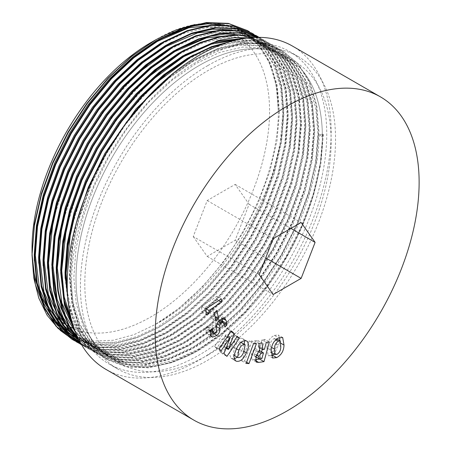 <?xml version="1.0" encoding="UTF-8"?>
<svg xmlns="http://www.w3.org/2000/svg" width="451" height="451" viewBox="0 0 451 451"><rect width="100%" height="100%" fill="white"/><g stroke="black" fill="none" stroke-linecap="round" stroke-linejoin="round"><path stroke-width="0.34" stroke-dasharray="2.25 1.69" d="M45.162 309.752L47.502 313.507M57.875 325.678L58.884 326.58M69.161 333.763L69.679 334.044M71.737 335.099L72.312 335.375M74.049 336.164L74.635 336.412M76.411 337.128L93.898 341.069L113.269 340.257L133.908 334.693L155.2 324.545A174.187 100.567 120 0 0 278.368 111.211C279.998 34.197 221.249 0.203 155.2 40.1L155.2 40.1M249.454 31.767L264.044 44.705L275.02 62.988L281.666 85.729L283.769 111.583L281.272 140.881L273.937 172.417L262.065 204.404L246.449 235.005L233.376 255.503C210.752 287.665 185.389 311.889 157.292 328.165L136.456 338.024L116.206 343.594L97.106 344.716L79.686 341.356M75.187 339.631L74.81 339.468M71.997 338.143L71.557 337.923M68 335.95L67.374 335.567M60.304 330.442L58.342 328.723M195.012 24.495L212.63 22.984L228.843 25.335L243.303 31.491L255.621 41.317L265.481 54.548L272.669 70.892L276.999 89.941L278.368 111.211L276.181 85.149L269.264 62.356L257.893 44.271L242.841 31.79L258.992 44.903L270.363 62.993L277.28 85.78L279.468 111.848L277.01 140.588L269.816 171.527L258.158 202.905L242.841 232.925L224.237 261.044L202.606 286.661L179.132 308.202L155.2 324.545C216.362 292.502 273.379 204.698 281.948 131.72C276.734 174.069 260.543 215.33 233.376 255.503M150.797 42.636A167.964 96.976 -60 0 1 269.568 111.211A167.964 96.976 -60 0 1 150.797 316.923A167.964 96.976 -60 0 1 74.218 328.824M73.857 328.678A167.964 96.976 -60 0 1 73.372 328.48M73.214 328.413A167.964 96.976 -60 0 1 72.267 328.007M69.871 326.885A167.964 96.976 -60 0 1 69.353 326.62M69.313 326.603A167.964 96.976 -60 0 1 68.276 326.056M65.558 324.495A167.964 96.976 -60 0 1 64.983 324.139M64.95 324.117A167.964 96.976 -60 0 1 63.754 323.344M60.722 321.174A167.964 96.976 -60 0 1 60.068 320.661M59.774 320.43A167.964 96.976 -60 0 1 58.28 319.19M55.028 316.185A167.964 96.976 -60 0 1 54.227 315.373M52.998 314.059A167.964 96.976 -60 0 1 50.867 311.59M47.845 307.605A167.964 96.976 -60 0 1 46.797 306.054M42.631 298.866A167.964 96.976 -60 0 1 39.028 290.698M38.172 288.336A167.964 96.976 -60 0 1 36.779 284.006M32.066 251.635A167.964 96.976 -60 0 1 32.027 248.354M322.352 136.608L323.361 134.437L322.809 134.122L319.054 134.702L322.352 136.608A174.187 100.567 -60 0 1 199.184 349.942A174.187 100.567 -60 0 1 112.096 358.568A174.187 100.567 -60 0 1 85.391 218.989A174.187 100.567 -60 0 1 199.184 65.496A174.187 100.567 -60 0 1 286.278 56.865A174.187 100.567 -60 0 1 322.352 136.608C322.583 172.677 308.467 219.338 285.731 257.684C263.553 296.352 229.779 331.665 198.085 349.305L174.154 360.287L150.679 365.535L129.048 364.566L110.444 357.615L95.122 344.981L83.469 326.733L76.275 303.777L73.817 277.557L76.005 248.659L82.922 217.562L94.293 186.015L109.345 155.849L127.678 127.571L149.027 101.785L172.22 80.086L195.886 63.591L219.552 52.451L242.745 47.045L264.094 47.851L282.433 54.644L297.485 67.126L308.856 85.211L315.768 108.003L317.955 134.065L315.503 162.811L308.304 193.75L296.651 225.128L281.328 255.142L262.73 283.267L241.099 308.884L217.619 330.425L193.688 346.768L169.756 357.75L146.276 362.993L124.645 362.023L106.047 355.078L90.724 342.439L79.072 324.19L71.872 301.234L69.42 275.02L71.066 249.978L76.304 223.104M186.697 31.333L203.576 27.235L219.598 26.4L234.283 28.83L247.238 34.327L262.29 46.808L273.667 64.893L280.578 87.686L282.766 113.748L280.308 142.493L273.114 173.432L261.462 204.81L246.139 234.83L227.535 262.95L205.904 288.567L182.429 310.108L158.498 326.451L136.907 336.598L115.569 342.134L95.527 342.636L77.702 338.143M77.595 338.098L77.155 337.912M75.943 337.376L75.362 337.111M73.925 336.412L73.079 335.978M71.405 335.07L70.852 334.76M69.702 334.078L69.11 333.712M55.868 322.499L54.357 320.74M36.943 282.213L34.366 260.644M161.796 43.905L185.462 32.771L208.655 27.364L230.004 28.165L248.338 34.964L263.39 47.445L274.766 65.53L281.678 88.323L283.865 114.385L281.413 143.13L274.214 174.063L262.561 205.447L247.238 235.461L228.634 263.587L207.003 289.204L183.529 310.739L159.598 327.082L137.809 337.303L116.296 342.822L96.114 343.211L78.209 338.526M77.809 338.351L77.358 338.154M76.461 337.743L75.886 337.472M74.178 336.615L73.524 336.271M69.601 333.96L68.975 333.554M53.77 319.269L51.876 316.675M232.011 29.834L251.641 36.869L266.693 49.351L278.064 67.436L284.976 90.228L287.163 116.29L284.711 145.03L277.512 175.969L265.859 207.353L250.536 237.367L231.938 265.487L210.307 291.109L186.827 312.644L162.896 328.988L140.098 339.575L117.649 344.987L96.768 344.761L78.502 339.039M78.322 338.949L77.482 338.521M75.807 337.613L75.255 337.297M68.71 332.911L67.887 332.269M60.265 325.041L58.754 323.282M41.34 284.756L38.763 263.187M227.417 29.732L240.828 32.314L252.74 37.501L267.793 49.982L279.163 68.073L286.075 90.86L288.262 116.927L285.81 145.667L278.611 176.606L266.958 207.984L251.641 238.004L233.037 266.124L211.406 291.741L187.926 313.282L163.995 329.625L140.616 340.415L117.643 345.742L96.373 345.15L77.927 338.808M74.003 336.502L73.372 336.091M68.112 332.195L67.188 331.412M58.168 321.805L56.274 319.218M175.952 44.779L198.017 35.606L219.423 31.547L239.064 32.895L256.038 39.406L271.09 51.888L282.461 69.973L289.373 92.765L291.56 118.827L289.108 147.573L281.914 178.511L270.256 209.89L254.939 239.909L236.335 268.029L214.704 293.646L191.224 315.187L167.293 331.53L143.362 342.512L119.887 347.755L98.256 346.785L78.581 339.203M78.502 339.158L77.91 338.791M64.668 327.578L63.151 325.819M45.743 287.293L43.166 265.724M170.596 48.984L194.257 37.85L217.455 32.444L238.799 33.244L257.138 40.043L272.19 52.525L283.561 70.61L290.472 93.402L292.66 119.464L290.207 148.21L283.014 179.143L271.355 210.527L256.038 240.541L237.435 268.666L215.803 294.283L192.323 315.818L168.392 332.161L144.461 343.143L120.986 348.392L99.355 347.422L80.752 340.471L78.547 339.135M78.401 339.039L77.769 338.633M62.565 324.348L60.676 321.755M240.811 34.913L260.436 41.949L275.488 54.43L286.859 72.515L293.776 95.308L295.963 121.37L293.505 150.11L286.312 181.048L274.659 212.427L259.336 242.446L240.733 270.566L219.101 296.189L195.627 317.724L171.696 334.067L147.765 345.049L124.284 350.297L102.653 349.328L84.049 342.377L78.271 338.577M77.504 337.991L76.681 337.348M50.14 289.835L47.564 268.266M236.217 34.812L249.623 37.394L261.535 42.58L276.587 55.061L287.958 73.152L294.875 95.939L297.062 122.007L294.604 150.747L287.411 181.685L275.758 213.064L260.436 243.083L241.832 271.203L220.201 296.82L196.726 318.361L172.795 334.704L148.864 345.686L125.384 350.929L103.753 349.965L85.149 343.014L78.113 338.244M76.912 337.275L75.988 336.491M53.179 220.533L65.401 180.18L84.049 141.242L108.854 104.469L138.265 72.91M184.752 49.858L206.812 40.686L228.217 36.627L247.864 37.974L264.833 44.486L279.891 56.967L291.261 75.052L298.173 97.844L300.36 123.907L297.908 152.652L290.709 183.591L279.056 214.969L263.734 244.989L245.135 273.109L223.504 298.725L200.024 320.266L176.093 336.609L152.162 347.591L128.682 352.834L107.05 351.865L88.447 344.919L77.386 336.683M73.462 332.658L71.951 330.899M179.391 54.064L203.057 42.93L226.25 37.523L247.599 38.324L265.932 45.123L280.99 57.604L292.361 75.689L299.272 98.481L301.46 124.544L299.007 153.289L291.808 184.222L280.156 215.606L264.833 245.62L246.235 273.746L224.604 299.363L201.123 320.898L177.192 337.241L153.261 348.223L129.781 353.471L108.15 352.502L89.552 345.551L77.036 335.916M71.365 329.427L69.471 326.834M240.907 39.062L255.971 41.441L269.236 47.028L284.288 59.509L295.659 77.595L302.57 100.387L304.758 126.449L302.305 155.189L295.106 186.128L283.454 217.506L268.136 247.526L249.533 275.646L227.902 301.268L204.421 322.803L180.49 339.146L156.559 350.128L133.084 355.377L111.453 354.407L92.85 347.456L75.616 332.545M58.934 294.915L56.358 273.345M238.151 39.632L255.339 41.61L270.335 47.659L285.387 60.141L296.758 78.226L303.67 101.018L305.857 127.086L303.405 155.826L296.206 186.765L284.553 218.143L269.236 248.163L250.632 276.283L229.001 301.899L205.521 323.44L181.59 339.783L157.658 350.765L134.184 356.008L112.553 355.044L93.949 348.093L74.99 330.933M61.973 225.613L74.201 185.26L92.85 146.321L117.655 109.548L147.065 77.989M193.552 54.937L215.612 45.765L237.017 41.706L256.664 43.054L273.633 49.565L288.685 62.046L300.056 80.131L306.973 102.924L309.16 128.986L306.703 157.732L299.509 188.67L287.851 220.049L272.534 250.068L253.93 278.188L232.299 303.805L208.824 325.346L184.887 341.689L160.956 352.671L137.482 357.914L115.851 356.944L97.247 349.999L83.508 339.096L72.56 323.733M188.191 59.143L211.852 48.009L235.05 42.603L256.394 43.403L274.732 50.202L289.784 62.683L301.155 80.768L308.072 103.561L310.26 129.623L307.802 158.369L300.608 189.302L288.95 220.686L273.633 250.7L255.029 278.825L233.398 304.442L209.924 325.977L185.992 342.32L162.061 353.302L138.581 358.551L116.95 357.581L98.346 350.63L83.159 338.143L71.557 320.148M66.376 228.155L78.598 187.796L97.247 148.864L122.052 112.085L151.463 80.526M173.229 73.299L191.489 61.048L215.155 49.914L238.348 44.502L259.697 45.309L278.03 52.107L293.082 64.589L304.459 82.674L311.37 105.466L313.558 131.529L311.1 160.268L303.906 191.207L292.254 222.585L276.931 252.605L258.327 280.725L236.696 306.347L213.222 327.883L189.29 344.226L165.359 355.208L141.879 360.456L120.248 359.486L101.644 352.535L90.409 344.141L80.881 332.81L73.417 318.778L68.264 302.441M67.735 299.994L65.158 278.425M319.054 134.702C319.285 170.771 305.169 217.433 282.433 255.779C260.255 294.452 226.475 329.76 194.787 347.4L170.856 358.382L147.381 363.63L125.75 362.66L107.146 355.709L91.824 343.076L80.171 324.827L72.972 301.871L70.519 275.651L72.707 246.759L79.618 215.657L90.989 184.115L106.047 153.943L124.38 125.666L145.729 99.885L168.922 78.181L192.588 61.686L216.255 50.546L239.447 45.139L260.796 45.946L279.13 52.739L294.182 65.22L305.558 83.305L312.47 106.098L314.657 132.166L312.205 160.906L305.006 191.844L293.353 223.222L278.03 253.242L259.426 281.362L237.795 306.979L214.321 328.52L190.39 344.863L166.458 355.845L142.978 361.088L121.347 360.123L102.743 353.172L89.963 343.262L79.517 329.512L71.906 312.329L67.43 292.395M70.773 230.692L83.001 190.339L101.644 151.401L126.449 114.627L155.866 83.069M223.217 24.754L242.841 31.79M218.622 24.653L232.028 27.235L243.94 32.421M171.555 42.242L191.1 33.87M323.361 134.437L320.864 163.741L313.53 195.277L301.651 227.265L286.041 257.865L267.077 286.532L245.034 312.644L221.103 334.603L196.709 351.261L172.321 362.457L148.39 367.807L126.348 366.821L107.383 359.74L91.773 346.858L79.895 328.26L72.56 304.859L70.063 278.137L72.295 248.687L79.342 216.982L90.939 184.831L106.284 154.079L124.978 125.26L146.744 98.978L170.388 76.862L194.511 60.045L218.639 48.697L242.283 43.183L264.044 44.006L282.738 50.935L298.088 63.659L309.679 82.099L316.732 105.331L318.964 131.901L316.461 161.199L309.132 192.735L297.254 224.722L281.638 255.322L262.679 283.989L240.631 310.108L216.705 332.06L192.312 348.724L167.924 359.921L143.993 365.265L121.945 364.278L102.986 357.198L91.13 348.257L81.169 336.102L73.502 321.011L68.383 303.438M229.458 41.92L255.897 40.849L278.34 48.398L293.686 61.122L305.282 79.556L312.329 102.794L314.561 129.358L312.064 158.662L304.729 190.198L292.857 222.185L277.241 252.785L258.282 281.452L236.234 307.565L212.308 329.523L187.915 346.182L163.521 357.378L139.596 362.728L117.548 361.741L98.589 354.661L85.431 344.429L74.719 330.205M248.185 37.94L261.822 40.579L273.943 45.855L289.288 58.579L300.885 77.02L307.932 100.252L310.164 126.821L307.667 156.119L300.332 187.655L288.454 219.643L272.844 250.243L253.885 278.91L231.837 305.028L207.905 326.981L183.518 343.645L159.124 354.841L135.193 360.186L113.15 359.199L94.191 352.118L78.632 339.304M255.232 37.405L269.54 43.319L284.891 56.042L296.482 74.477L303.534 97.715L305.767 124.279L303.264 153.582L295.935 185.119L284.057 217.106L268.441 247.706L249.482 276.373L227.439 302.486L203.508 324.444L179.115 341.103L154.727 352.299L130.796 357.649L108.747 356.662L89.788 349.581L80.622 343.081M258.175 37.348L265.143 40.776L280.488 53.5L292.085 71.94L299.131 95.172L301.364 121.742L298.866 151.04L291.532 182.576L279.659 214.563L264.044 245.164L245.085 273.83L223.036 299.949L199.111 321.901L174.717 338.566L150.324 349.762L126.398 355.106L104.35 354.12L85.391 347.039L81.484 344.575M259.162 37.354L260.746 38.239L276.091 50.963L287.687 69.398L294.734 92.635L296.967 119.199L294.469 148.503L287.135 180.039L275.257 212.026L259.646 242.627L240.687 271.293L218.639 297.406L194.708 319.364L170.32 336.023L146.163 347.14L122.452 352.524L100.556 351.701L81.659 344.88L100.488 351.476L122.26 352.169L145.803 346.757L169.768 335.707L194.161 319.049L218.087 297.091L240.135 270.972L259.094 242.305L274.71 211.711L286.588 179.724L293.917 148.182L296.42 118.884L294.187 92.314L287.135 69.082L275.544 50.642L259.195 37.354M258.248 36.847L272.844 49.785L283.814 68.067L290.467 90.809L292.569 116.662L290.072 145.961L282.738 177.497L270.859 209.484L255.249 240.084L236.285 268.751L214.242 294.869L190.311 316.822L165.917 333.486L143.198 344.09L120.789 349.666L99.851 349.762L81.411 344.457M81.101 344.316L80.814 344.175M253.851 34.304L268.446 47.242L279.417 65.525L286.069 88.272L288.172 114.12L285.669 143.424L278.34 174.96L266.462 206.947L250.846 237.547L231.887 266.214L209.839 292.327L185.913 314.285L161.52 330.944L140.075 341.086L118.85 346.774L98.825 347.591L80.892 343.555M79.038 342.811L78.739 342.687M74.421 340.646L74.139 340.494M322.809 134.122L320.311 163.42L312.977 194.962L301.105 226.949L285.489 257.544L266.53 286.21L244.481 312.329L220.556 334.287L196.162 350.946L171.769 362.142L147.843 367.486L125.795 366.505L106.836 359.419L91.22 346.543L79.342 327.939L72.013 304.543L69.516 277.822L70.993 253.862L75.717 228.178L94.4 175.591M151.248 93.419L172.479 74.432L193.964 59.729L218.087 48.381L241.73 42.868L263.497 43.691L282.191 50.619L297.536 63.343L309.132 81.778L316.179 105.015L318.412 131.579L315.914 160.883L308.58 192.419L296.702 224.406L281.091 255.007L262.132 283.673L240.084 309.786L216.153 331.744L191.765 348.403L167.372 359.599L143.441 364.949L121.398 363.963L102.439 356.882L91.468 348.775L82.071 337.94L69.189 308.986M233.139 40.861L257.233 40.816L277.788 48.077L293.139 60.8L304.729 79.241L311.782 102.473L314.014 129.042L311.511 158.34L304.183 189.882L292.304 221.869L276.688 252.464L257.73 281.131L235.687 307.249L211.756 329.207L187.362 345.866L162.974 357.062L139.043 362.407L116.995 361.426L98.036 354.339L85.634 344.868L75.345 331.863M249.437 37.805L273.391 45.54L288.736 58.264L300.332 76.698L307.385 99.936L309.617 126.5L307.114 155.804L299.785 187.34L287.907 219.327L272.291 249.927L253.332 278.594L231.284 304.707L207.359 326.665L182.965 343.324L158.572 354.52L134.646 359.87L112.598 358.883L93.639 351.803L78.964 339.969M255.762 37.388L268.993 42.997L284.339 55.721L295.935 74.161L302.982 97.393L305.214 123.963L302.717 153.261L295.382 184.803L283.504 216.79L267.894 247.385L248.935 276.051L226.887 302.17L202.956 324.128L178.568 340.787L154.174 351.983L130.249 357.333L108.201 356.346L89.242 349.26L80.78 343.358M258.384 37.348L264.596 40.46L279.941 53.184L291.532 71.619L298.585 94.857L300.817 121.42L298.32 150.724L290.985 182.26L279.107 214.248L263.497 244.848L244.532 273.515L222.49 299.627L198.558 321.586L174.171 338.244L149.777 349.44L125.846 354.79L103.803 353.804L84.839 346.723L81.535 344.665M257.966 36.7L272.455 49.661L283.341 67.921L289.937 90.595L292.017 116.341L289.519 145.645L282.185 177.181L270.312 209.168L254.697 239.769L235.738 268.435L213.689 294.554L189.764 316.506L165.37 333.165L142.815 343.713L120.558 349.311L99.739 349.502L81.36 344.372M80.842 344.13L80.549 343.995M253.569 34.158L268.057 47.124L278.943 65.384L285.534 88.058L287.62 113.804L285.122 143.102L277.788 174.644L265.91 206.631L250.299 237.226L231.34 265.893L209.292 292.011L185.361 313.969L160.973 330.628L139.675 340.708L118.59 346.407L98.679 347.309L80.808 343.414M78.778 342.619L78.485 342.495M74.156 340.471L73.874 340.325M249.172 31.621L263.66 44.581L274.541 62.841L281.136 85.515L283.222 111.262L281.948 131.72M207.984 355.022A174.187 100.567 -60 0 1 120.891 363.647A174.187 100.567 -60 0 1 94.191 224.068A174.187 100.567 -60 0 1 207.984 70.576A174.187 100.567 -60 0 1 295.078 61.945A174.187 100.567 -60 0 1 321.777 201.524A174.187 100.567 -60 0 1 207.984 355.022M199.184 349.942A174.187 100.567 -60 0 1 112.096 358.568A174.187 100.567 -60 0 1 85.391 218.989A174.187 100.567 -60 0 1 199.184 65.496A174.187 100.567 -60 0 1 286.278 56.865A174.187 100.567 -60 0 1 312.977 196.444A174.187 100.567 -60 0 1 199.184 349.942M199.184 60.417A180.406 104.158 -60 0 1 289.39 51.482A180.406 104.158 -60 0 1 317.042 196.044A180.406 104.158 -60 0 1 199.184 355.022A180.406 104.158 -60 0 1 108.984 363.957A180.406 104.158 -60 0 1 81.332 219.395A180.406 104.158 -60 0 1 199.184 60.417M207.984 65.496A180.406 104.158 -60 0 1 298.184 56.561A180.406 104.158 -60 0 1 325.842 201.123A180.406 104.158 -60 0 1 207.984 360.101A180.406 104.158 -60 0 1 117.779 369.036A180.406 104.158 -60 0 1 90.127 224.474A180.406 104.158 -60 0 1 207.984 65.496M105.872 369.341A186.629 107.75 120 0 0 199.184 360.101A186.629 107.75 120 0 0 321.106 195.638A186.629 107.75 120 0 0 292.502 46.092M214.078 315.937L211.446 318.073L209.912 310.249L212.545 308.112L214.078 315.937L215.037 316.489M211.446 318.073L215.843 320.616M209.912 310.249L214.31 312.791M212.545 308.112L216.942 310.654M222.552 321.794L222.506 322.51L223.6 323.147M222.506 322.51L220.488 324.562L224.886 327.099M220.488 324.562L219.31 320.858L223.707 323.395M219.31 320.858L218.312 319.347L216.638 320.176L218.555 321.287M216.638 320.176L215.319 322.837L216.892 323.745M215.319 322.837L215.601 326.118L216.429 326.597M215.601 326.118C215.775 328.587 214.761 330.837 212.556 332.883M210.628 334.428L207.962 334.631L206.547 332.776L210.944 335.313M206.547 332.776L205.78 329.861L210.177 332.404M205.78 329.861L205.622 328.181L210.025 330.724M205.622 328.181L207.697 326.079L212.094 328.621M207.697 326.079L208.751 329.45L210.358 330.38M208.751 329.45L209.692 331.079L211.243 330.2L215.64 332.742M211.243 330.2L212.297 327.984L216.694 330.527M212.297 327.984L212.06 324.731C211.801 322.093 212.872 319.697 215.279 317.543L219.676 320.08M215.279 317.543L219.879 315.317L222.016 318.085M221.661 317.876L221.802 318.22M233.883 358.968L231.025 358.241L229.345 353.607L231.876 346.734L236.279 349.271M231.876 346.734C234.706 340.33 238.083 337.551 242.007 338.402L246.404 340.945M242.007 338.402L243.044 338.864L244.47 340.618M244.346 344.305L242.007 350.196L244.008 351.352M242.007 350.196L237.395 357.243M232.006 358.68L234.655 360.208M233.787 355.084C236.07 355.084 237.925 353.161 239.363 349.311L240.778 342.241L240.242 342.005C237.908 341.819 235.997 343.696 234.503 347.648L233.223 354.836L238.19 357.626M239.363 349.311L243.765 351.853M240.242 342.005L240.828 342.343M234.503 347.648L236.51 348.809M228.014 336.018L223.927 346.949L232.868 333.836L236.922 336.88M234.898 335.707L226.301 348.319M225.669 349.243L222.54 353.832L226.938 356.369M222.54 353.832L219.575 351.098L223.972 353.635M219.575 351.098L225.872 334.783L227.896 335.956M225.872 334.783L216.61 348.364L221.007 350.906M216.61 348.364L214.58 346.498L218.977 349.035M214.58 346.498L226.938 328.373L231.335 330.91M226.938 328.373L230.844 331.632M229.863 331.068L228.206 335.505M224.181 346.283L226.329 347.529M223.927 346.949L226.075 348.189M232.868 333.836L237.265 336.378M255.317 359.718L251.968 359.605L251.427 354.12L254.014 349.384L255.283 348.465L254.527 340.905L257.746 340.437L258.361 347.011L260.041 346.768L261.935 339.828L264.974 339.383L269.371 341.926M264.974 339.383L262.279 349.277M261.58 351.831L259.68 358.793M254.268 359.87L255.373 360.507M251.427 354.12L255.824 356.662M254.014 349.384L258.412 351.921M255.283 348.465L259.686 351.002M254.527 340.905L258.925 343.448M257.746 340.437L262.144 342.98M258.361 347.011L259.342 347.58M260.041 346.768L264.438 349.305M261.935 339.828L266.332 342.365M257.549 355.924L259.06 350.376L256.766 350.715L254.432 353.793L254.544 356.155L257.549 355.924L261.946 358.466M259.06 350.376L259.658 350.72M256.766 350.715L258.581 351.763M255.311 356.251L259.708 358.793M254.432 353.793L256.422 354.943M252.064 341.057L244.577 361.054L241.742 360.885L249.228 340.888L252.064 341.057L256.467 343.6M244.577 361.054L246.59 362.215M241.742 360.885L246.139 363.421M249.228 340.888L253.631 343.425M271.22 355.473L268.204 355.473L266.851 347.935L271.254 350.472M266.851 347.935C267.133 341.993 269.642 337.81 274.371 335.386L278.774 337.923M274.371 335.386L278.278 334.98L279.671 337.579M279.772 340.618L279.614 342.512L280.979 343.301M279.614 342.512L274.101 354.114M272.613 351.836C275.24 350.055 276.497 347.411 276.373 343.91L275.865 338.363L274.033 338.622C271.299 340.342 269.986 342.991 270.093 346.571L270.611 352.101L272.613 351.836L277.015 354.379M276.373 343.91L280.77 346.447M274.033 338.622L275.826 339.654M270.093 346.571L271.699 347.501M217.106 299.69L204.551 307.926L204.737 310.993L201.851 312.007L201.507 306.392L216.903 296.301L217.106 299.69L218.65 300.58M204.551 307.926L206.084 308.811M204.737 310.993L206.079 311.765M201.851 312.007L206.248 314.544M201.507 306.392L205.904 308.929M216.903 296.301L221.3 298.838M193.242 236.544L207.212 256.416L235.151 240.287L249.115 204.286L235.151 184.414L207.212 200.543L193.242 236.544L259.229 274.642M207.212 200.543L273.193 238.641M235.151 184.414L301.133 222.512M249.115 204.286L290.906 228.415M235.151 240.287L265.712 257.933M207.212 256.416L273.193 294.514M220.116 323.226L224.519 325.769M208.108 327.46L211.378 329.348M212.06 324.731L216.463 327.268M225.15 335.843L227.18 337.01M110.444 357.615L120.891 363.647M79.652 339.84L80.752 340.471M84.049 342.377L85.149 343.014M88.452 344.919L89.552 345.551M92.85 347.456L93.949 348.093M97.247 349.999L98.346 350.63M101.644 352.535L102.749 353.172M106.047 355.078L107.146 355.709M247.238 34.327L248.338 34.964M251.635 36.869L252.735 37.501M256.038 39.406L257.138 40.043M260.436 41.949L261.535 42.58M264.833 44.486L265.932 45.123M269.236 47.028L270.335 47.659M273.633 49.565L274.732 50.202M278.03 52.107L279.13 52.739M282.427 54.644L295.078 61.945M107.389 359.74L106.836 359.419M282.738 50.935L282.191 50.619M102.986 357.198L102.439 356.882M278.34 48.398L277.788 48.077M98.589 354.661L98.036 354.339M273.943 45.855L273.391 45.54M94.191 352.118L93.639 351.803M269.54 43.319L268.993 42.997M89.788 349.581L89.242 349.26M265.143 40.776L264.596 40.46M85.391 347.039L84.844 346.723M260.746 38.239L260.193 37.918M298.184 56.561L289.39 51.482M117.779 369.036L108.984 363.957M219.643 320.12L218.312 319.347M212.359 337.173L207.962 334.631M210.059 331.288L209.692 331.079M224.282 317.854L219.879 315.317M247.441 341.407L243.044 338.864M235.422 360.777L231.025 358.241M233.928 355.241L233.223 354.836M256.371 362.142L251.968 359.605M255.768 356.865L254.544 356.155M282.681 337.517L278.278 334.98M272.601 358.015L268.204 355.473M276.841 338.921L275.865 338.363M271.102 352.383L270.611 352.101"/><path stroke-width="0.68" d="M32.027 253.434L32.027 248.354A167.964 96.976 -60 0 1 150.797 42.636L155.195 40.1L131.23 56.657L108.195 77.995L86.829 103.493L68.101 132.036L52.75 162.523L41.391 193.642L34.411 224.22L32.027 255.04L34.411 225.585L41.464 194.516L52.902 163.07L68.321 132.374L87.094 103.651L108.499 78.012L131.743 56.403L155.894 39.694L175.71 30.11L195.012 24.495M32.032 254.234L35.437 284.688L45.162 309.752M47.502 313.507L57.875 325.678M58.884 326.58L69.161 333.763M69.679 334.044L71.737 335.099M72.312 335.375L74.049 336.164M74.635 336.412L76.411 337.128M79.686 341.356L75.187 339.631M74.81 339.468L71.997 338.143M71.557 337.923L68 335.95M67.374 335.567L60.304 330.442M58.342 328.723L47.067 315.193L38.792 298.077L33.729 277.827L32.027 255.04M155.2 40.1L150.797 42.636M74.218 328.824A167.964 96.976 -60 0 1 73.857 328.678M72.267 328.007A167.964 96.976 -60 0 1 69.871 326.885M68.276 326.056A167.964 96.976 -60 0 1 65.558 324.495M63.754 323.344A167.964 96.976 -60 0 1 60.722 321.174M60.068 320.661A167.964 96.976 -60 0 1 59.774 320.43M58.28 319.19A167.964 96.976 -60 0 1 55.028 316.185M54.227 315.373A167.964 96.976 -60 0 1 52.998 314.059M50.867 311.59A167.964 96.976 -60 0 1 47.845 307.605M46.797 306.054A167.964 96.976 -60 0 1 42.631 298.866M39.028 290.698A167.964 96.976 -60 0 1 38.172 288.336M36.779 284.006A167.964 96.976 -60 0 1 32.066 251.635M77.155 337.912L75.943 337.376M75.362 337.111L73.925 336.412M73.079 335.978L71.405 335.07M73.524 336.271L69.702 334.078M69.11 333.712L55.868 322.499M54.357 320.74L43.713 303.506L36.943 282.213M34.366 260.644L34.231 254.702L36.418 225.804L43.33 194.702L54.701 163.161L69.753 132.989L88.092 104.711L109.435 78.931L132.633 57.232L156.3 40.731L190.959 26.305L207.657 23.847L223.217 24.754M78.209 338.526L77.809 338.351M77.358 338.154L76.461 337.743M75.886 337.472L74.178 336.615M71.957 335.392L69.601 333.96M68.975 333.554L53.77 319.269M51.876 316.675L39.547 289.249L35.33 255.334L37.518 226.441L44.429 195.339L55.8 163.798L70.852 133.626L89.191 105.348L110.54 79.568L133.733 57.863L157.399 41.368L188.828 27.776L218.622 24.653M77.482 338.521L75.807 337.613M77.927 338.808L68.71 332.911M67.887 332.269L60.265 325.041M58.754 323.282L48.11 306.049L41.34 284.756M38.763 263.187L38.628 257.239L40.816 228.347L47.727 197.245L59.098 165.697L74.156 135.531L92.489 107.253L113.838 81.468L137.031 59.769L160.697 43.273L186.697 31.333M76.354 337.934L74.003 336.502M73.372 336.091L68.112 332.195M67.188 331.412L58.168 321.805M56.274 319.218L43.95 291.786L39.727 257.876L41.915 228.978L48.826 197.876L60.197 166.334L75.255 136.163L93.588 107.89L114.937 82.105L138.13 60.406L161.796 43.905M77.91 338.791L64.668 327.578M63.151 325.819L52.513 308.585L45.743 287.293M43.166 265.724L43.025 259.782L45.213 230.884L52.13 199.782L63.501 168.24L78.553 138.068L96.886 109.79L118.235 84.01L141.428 62.311L165.094 45.81L171.555 42.242M77.769 338.633L62.565 324.348M60.676 321.755L48.347 294.328L44.125 260.413L46.312 231.521L53.229 200.419L64.6 168.877L79.652 138.705L97.985 110.427L119.335 84.647L142.533 62.943L166.194 46.447L197.628 32.855L227.417 29.732M78.271 338.577L77.504 337.991M76.681 337.348L60.113 317.481L50.14 289.835M47.564 268.266L47.423 262.319L49.616 233.426L56.527 202.324L67.898 170.777L82.95 140.611L101.289 112.333L122.633 86.547L145.831 64.848L169.491 48.353L175.952 44.779M78.113 338.244L76.912 337.275M75.988 336.491L64.318 323.187L55.636 305.981L50.337 285.579L48.528 262.956L53.179 220.533M138.265 72.91L170.596 48.984M77.386 336.683L73.462 332.658M71.951 330.899L63.303 317.786L56.978 302.052L51.826 264.861L54.013 235.963L60.924 204.861L72.295 173.319L87.347 143.147L105.686 114.87L127.035 89.089L150.228 67.391L173.894 50.89L208.554 36.463L225.252 34.005L240.811 34.913M77.036 335.916L71.365 329.427M69.471 326.834L57.147 299.408L52.925 265.492L55.112 236.6L62.024 205.498L73.395 173.956L88.447 143.784L106.786 115.507L128.135 89.726L151.327 68.022L174.994 51.527L206.428 37.935L236.217 34.812M75.616 332.545L65.446 315.627L58.934 294.915M56.358 273.345L56.223 267.398L58.41 238.506L65.322 207.404L76.693 175.856L91.75 145.69L110.083 117.412L131.433 91.626L154.625 69.928L178.292 53.432L184.752 49.858M74.99 330.933L61.832 303.01L57.322 268.035L61.973 225.613M147.065 77.989L179.391 54.064M72.56 323.733L63.659 298.968L60.62 269.94L62.807 241.043L69.725 209.94L81.095 178.399L96.148 148.227L114.481 119.949L135.83 94.169L159.028 72.47L182.689 55.969L212.46 42.856L240.907 39.062M71.557 320.148L64.222 297.029L61.719 270.572L66.376 228.155M151.463 80.526L183.788 56.606L211.451 44.13L238.151 39.632M68.264 302.441L67.735 299.994M65.158 278.425L65.023 272.477L67.21 243.585L74.122 212.483L85.493 180.936L100.545 150.769L118.884 122.492L140.227 96.706L163.425 75.007L187.092 58.512L193.552 54.937M67.43 292.395L66.122 273.114L70.773 230.692M155.866 83.069L188.191 59.143M76.304 223.104L88.21 187.481L104.948 153.306L136.101 108.798L173.229 73.299M191.1 33.87L212.342 29.225L232.011 29.834M68.383 303.438L65.666 275.6L67.898 246.145L74.945 214.445L86.541 182.294L101.887 151.542L120.58 122.717L142.341 96.441L165.991 74.319L190.113 57.508L209.856 47.806L229.458 41.92M74.719 330.205L64.685 304.104L61.263 273.058L63.495 243.608L70.548 211.908L82.144 179.752L97.489 148.999L116.183 120.18L137.944 93.898L161.588 71.782L185.716 54.966L217.788 41.109L248.185 37.94M78.632 339.304L69.296 325.847L62.447 309.504L58.292 290.833L56.865 270.521L59.098 241.065L66.15 209.365L77.741 177.215L93.086 146.462L111.78 117.638L133.547 91.361L157.19 69.24L181.313 52.429L200.723 42.862L219.998 36.976L238.399 35.133L255.232 37.405M80.622 343.081L68.659 329.523L59.758 311.957L54.323 291.115L52.468 267.979L54.701 238.528L61.748 206.829L73.344 174.672L88.689 143.92L107.383 115.101L129.144 88.819L152.793 66.703L176.916 49.886L198.654 39.412L220.116 33.622L240.27 32.946L258.175 37.348M81.484 344.575L67.408 331.31L56.803 313.062L50.292 290.686L48.071 265.442L50.303 235.986L57.35 204.286L68.947 172.135L84.292 141.383L102.986 112.558L124.747 86.282L148.396 64.16L172.519 47.349L196.084 36.198L219.22 30.606L240.625 31.046L259.162 37.354M80.994 344.502L65.378 331.62L53.5 313.022L46.171 289.621L43.668 262.899L45.901 233.449L52.953 201.749L64.544 169.593L79.895 138.84L98.583 110.021L120.349 83.739L143.993 61.624L168.122 44.807L192.244 33.459L215.888 27.945L237.654 28.768L256.348 35.697L258.248 36.847M81.411 344.457L81.101 344.316M80.814 344.175L76.591 341.959L60.981 329.083L49.103 310.48L41.768 287.084L39.271 260.362L41.503 230.906L48.55 199.207L60.146 167.056L75.492 136.303L94.186 107.485L115.952 81.203L139.596 59.081L163.719 42.27L187.847 30.922L211.491 25.408L233.252 26.231L251.946 33.16L253.851 34.304M80.892 343.555L79.038 342.811M78.739 342.687L74.421 340.646M74.139 340.494L72.194 339.423L56.584 326.541L44.705 307.943L37.371 284.542L34.874 257.82L37.106 228.369L44.153 196.67L55.749 164.514L71.095 133.761L89.788 104.942L111.549 78.66L135.199 56.544L159.321 39.727L183.444 28.379L207.094 22.866L228.854 23.689L247.548 30.617L249.454 31.767M94.4 175.591L105.737 153.763L126.675 121.911L151.248 93.419M69.189 308.986L65.113 275.285L67.346 245.829L74.398 214.129L85.989 181.978L101.34 151.226L120.028 122.401L141.794 96.125L165.438 74.003L189.567 57.192L211.496 46.639L233.139 40.861M75.345 331.863L64.437 305.056L60.716 272.742L62.948 243.286L69.995 211.587L81.592 179.436L96.937 148.683L115.631 119.865L137.392 93.582L161.041 71.467L185.164 54.65L218.25 40.517L234.311 37.658L249.437 37.805M78.964 339.969L69.262 326.468L62.131 309.927L57.801 290.929L56.319 270.205L58.551 240.749L65.598 209.05L77.194 176.899L92.54 146.147L111.234 117.322L132.994 91.046L156.644 68.924L180.766 52.113L200.503 42.411L220.094 36.531L238.754 34.834L255.762 37.388M80.78 343.358L68.529 329.828L59.402 312.154L53.821 291.087L51.916 267.663L54.148 238.207L61.201 206.507L72.791 174.357L88.142 143.604L106.831 114.785L128.597 88.503L152.241 66.387L176.369 49.571L198.355 39L220.049 33.227L240.377 32.692L258.384 37.348M81.535 344.665L67.222 331.451L56.42 313.141L49.785 290.602L47.518 265.126L49.751 235.67L56.803 203.97L68.394 171.82L83.739 141.067L102.433 112.243L124.2 85.966L147.843 63.845L171.966 47.034L195.74 35.809L219.062 30.24L240.597 30.82L259.195 37.354M80.441 344.181L64.831 331.305L52.953 312.701L45.619 289.305L43.121 262.583L45.354 233.128L52.401 201.428L63.997 169.277L79.342 138.525L98.036 109.706L119.797 83.424L143.446 61.308L167.569 44.491L191.692 33.143L215.341 27.629L237.102 28.452L256.343 35.697M256.072 35.539L257.966 36.7M81.36 344.372L80.842 344.13M80.549 343.995L76.32 341.802M76.597 341.959L60.428 328.762L48.55 310.164L41.221 286.768L38.718 260.047L40.951 230.591L48.003 198.891L59.6 166.74L74.945 135.988L93.639 107.163L115.4 80.887L139.043 58.765L163.172 41.954L187.295 30.6L210.938 25.087L232.705 25.91L251.946 33.16M251.669 33.002L253.569 34.158M80.808 343.414L78.778 342.619M78.485 342.495L74.156 340.471M73.874 340.325L71.923 339.259M72.194 339.423L56.031 326.225L44.153 307.627L36.824 284.226L34.321 257.504L36.554 228.048L43.606 196.348L55.197 164.198L70.548 133.445L89.236 104.626L111.002 78.344L134.646 56.228L158.775 39.412L182.897 28.063L206.541 22.55L228.307 23.373L247.548 30.617M247.272 30.459L249.172 31.621M287.163 106.132A186.629 107.75 120 0 0 165.241 270.589A186.629 107.75 120 0 0 193.851 420.135A186.629 107.75 120 0 0 287.163 410.895A186.629 107.75 120 0 0 409.085 246.432A186.629 107.75 120 0 0 380.475 96.886A186.629 107.75 120 0 0 287.163 106.132M380.475 96.886L292.502 46.092A186.629 107.75 120 0 0 199.184 55.338A186.629 107.75 120 0 0 77.268 219.795A186.629 107.75 120 0 0 105.872 369.341L193.851 420.135M273.193 238.641L259.229 274.642L273.193 294.514L301.133 278.385L315.102 242.384L301.133 222.512L273.193 238.641M253.631 343.425L256.467 343.6L248.975 363.596L246.139 363.421L253.631 343.425M266.332 342.365L269.371 341.926L263.998 361.634L258.671 362.412L256.371 362.142L255.824 356.662L258.412 351.921L259.686 351.002L258.925 343.448L262.144 342.98L262.758 349.553L264.438 349.305L266.332 342.365M226.932 323.705L226.904 325.053L224.886 327.099L223.707 323.395L222.709 321.89L221.035 322.719L219.716 325.374L219.998 328.661C220.173 331.124 219.158 333.379 216.954 335.42L212.359 337.173L210.944 335.313L210.025 330.724L212.094 328.621L214.09 333.622L215.64 332.742L216.694 330.527L216.463 327.268C216.198 324.63 217.275 322.24 219.676 320.08L224.282 317.854L226.064 320.419L226.932 323.705L222.529 321.168L222.552 321.794M216.942 310.654L218.476 318.474L215.843 320.616L214.31 312.791L216.942 310.654M236.409 361.217L235.422 360.777L233.748 356.143L236.279 349.271C239.109 342.867 242.486 340.093 246.404 340.945L247.441 341.407L248.918 346.041L246.404 352.733C243.641 359.092 240.304 361.916 236.409 361.217L234.655 360.208M237.265 336.378L239.295 338.244L226.938 356.369L223.972 353.635L230.269 337.325L221.007 350.906L218.977 349.035L231.335 330.91L234.261 333.605L228.33 349.486L237.265 336.378M276.655 357.626L272.601 358.015L271.254 350.472C271.536 344.536 274.039 340.347 278.774 337.923L282.681 337.517L284.017 345.054C283.775 350.94 281.323 355.129 276.655 357.626L272.257 355.084L271.22 355.473M221.3 298.838L221.509 302.232L208.948 310.463L209.134 313.53L206.248 314.544L205.904 308.929L221.3 298.838M215.037 316.489L218.476 318.474M223.6 323.147L226.904 325.053M218.555 321.287L221.035 322.719M216.892 323.745L219.716 325.374M216.429 326.597L219.998 328.661M212.652 332.787L216.954 335.42M212.556 332.883L210.628 334.428M210.358 330.38L213.148 331.992M222.016 318.085L226.064 320.419M221.661 317.876L222.529 321.168M244.47 340.618L244.346 344.305M244.008 351.352L246.404 352.733M237.395 357.243L233.883 358.968M243.765 351.853L245.175 344.778L244.639 344.541C242.311 344.355 240.394 346.238 238.9 350.19L237.626 357.372L238.19 357.626C240.468 357.626 242.328 355.704 243.765 351.853M240.828 342.343L244.639 344.541M236.51 348.809L238.9 350.19M236.922 336.88L239.295 338.244M226.301 348.319L225.669 349.243M227.896 335.956L230.269 337.325M230.844 331.632L234.261 333.605M228.206 335.505L228.014 336.018M226.329 347.529L228.578 348.826M226.075 348.189L228.33 349.486M262.279 349.277L261.58 351.831M259.68 358.793L259.601 359.092L263.998 361.634M259.601 359.092L255.317 359.718M255.373 360.507L258.671 362.412M259.342 347.58L262.758 349.553M263.457 352.913L261.163 353.251L258.829 356.335L258.942 358.697L261.946 358.466L263.457 352.913L259.658 350.72M258.581 351.763L261.163 353.251M256.422 354.943L258.829 356.335M246.59 362.215L248.975 363.596M279.671 337.579L279.772 340.618M280.979 343.301L284.017 345.054M274.101 354.114L272.257 355.084M280.77 346.447L280.268 340.9L278.436 341.159C275.702 342.878 274.383 345.534 274.49 349.113L275.009 354.638L277.015 354.379C279.643 352.592 280.894 349.948 280.77 346.447M275.826 339.654L278.436 341.159M271.699 347.501L274.49 349.113M218.65 300.58L221.509 302.232M206.084 308.811L208.948 310.463M206.079 311.765L209.134 313.53M290.906 228.415L315.102 242.384M265.712 257.933L301.133 278.385M211.378 329.348L212.506 329.997M227.18 337.01L229.548 338.38M222.709 321.89L219.643 320.12M214.09 333.622L209.692 331.079M245.175 344.778L240.778 342.241M237.626 357.372L233.928 355.241M258.942 358.697L255.768 356.865M280.268 340.9L276.841 338.921M275.009 354.638L270.611 352.101"/></g></svg>
